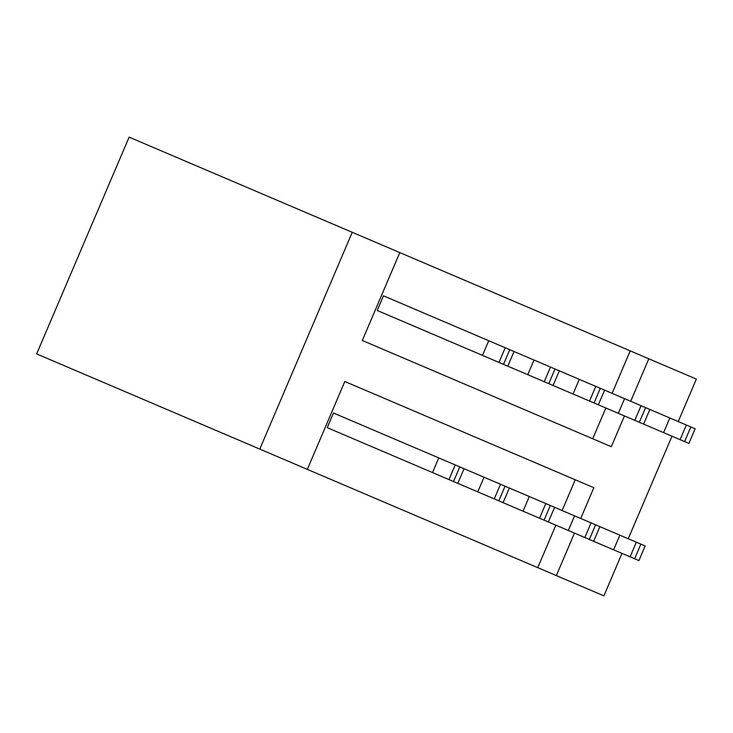 <?xml version="1.0" encoding="UTF-8"?>
<svg xmlns="http://www.w3.org/2000/svg" width="733" height="733" viewBox="0 0 733 733"><rect width="100%" height="100%" fill="white"/><g stroke="black" fill="none" stroke-linecap="round" stroke-linejoin="round"><path stroke-width="1.1" d="M562.11 510.535L575.231 479.767L344.812 381.49L307.329 469.377L36.65 353.92L129.118 137.135L399.797 252.592L362.313 340.478L592.731 438.755L605.852 407.997M621.996 553.388L603.882 595.865L556.347 575.588L574.461 533.111M307.329 469.377L556.347 575.588M377.211 310.471L482.488 355.377L488.737 340.726L383.46 295.82L410.617 307.411L383.46 295.82L377.211 310.471L404.378 322.062M455.899 326.726L428.732 315.135M537.747 567.654L555.871 525.176M360.636 424.59L333.469 413.009L327.23 427.66L354.387 439.241M612.101 393.346L630.215 350.869L399.797 252.592M630.215 350.869L696.35 379.08L678.236 421.557M352.252 232.306L259.784 449.1M580.71 518.46L593.831 487.702L344.812 381.49M628.245 538.737L671.987 436.208M362.313 340.478L611.322 446.69L624.443 415.932M630.692 401.281L648.815 358.804M482.488 355.377L663.585 432.626L669.834 417.975L695.141 428.768L688.892 443.419L663.585 432.626M488.737 340.726L669.834 417.975M640.871 544.124L599.878 526.642L593.629 541.284L638.91 560.598L645.159 545.948L640.871 544.124L634.631 558.775M599.878 526.642L554.606 507.328L548.357 521.978L593.629 541.284M554.606 507.328L509.325 488.013L503.085 502.664L548.357 521.978M509.325 488.013L464.053 468.708L457.804 483.349L503.085 502.664M327.23 427.66L457.804 483.349M464.053 468.708L333.469 413.009M684.613 441.587L690.862 426.945M680.087 439.663L686.326 425.012M619.852 535.163L613.603 549.805M636.345 542.191L630.096 556.842M618.313 413.311L624.562 398.67M639.332 422.281L645.581 407.63M634.805 420.348L641.054 405.697M573.041 394.006L579.29 379.355M594.06 402.967L600.309 388.316M589.534 401.033L595.782 386.392M527.76 374.691L534.009 360.04M548.788 383.652L555.028 369.011M544.253 381.728L550.501 367.077M503.507 364.347L509.756 349.696M498.981 362.414L505.229 347.763M574.58 515.849L568.332 530.5M591.073 522.886L584.824 537.527M595.599 524.81L589.35 539.461M529.299 496.534L523.06 511.185M545.801 503.571L539.552 518.222M550.327 505.504L544.078 520.146M484.027 477.229L477.779 491.87M500.52 484.256L494.271 498.907M505.046 486.19L498.797 500.841M438.755 457.914L432.507 472.565M455.248 464.951L448.999 479.593M459.774 466.875L453.525 481.526M643.611 424.105L649.859 409.454M598.339 404.79L604.588 390.148M553.067 385.485L559.316 370.834M507.786 366.17L514.035 351.519"/></g></svg>
